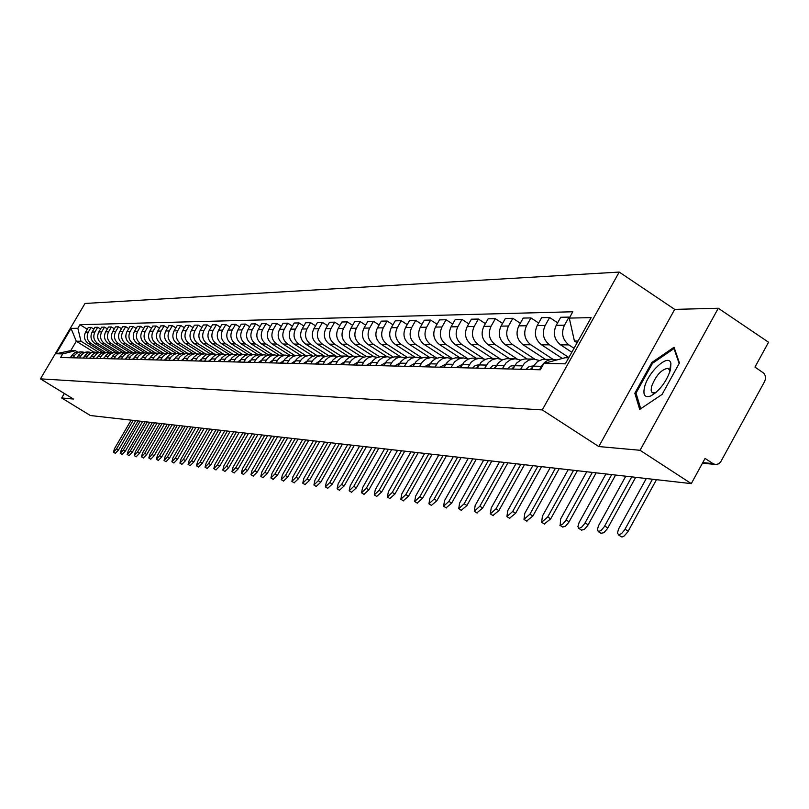 <?xml version="1.0" encoding="UTF-8"?>
<svg xmlns="http://www.w3.org/2000/svg" width="809" height="809" viewBox="0 0 809 809"><rect width="100%" height="100%" fill="white"/><g stroke="black" fill="none" stroke-linecap="round" stroke-linejoin="round"><path stroke-width="1.21" d="M640.05 450.279L718.281 308.249L674.706 309.382L619.219 272.077L84.996 303.466L40.45 378.855L542.263 409.92L598.791 446.548L640.05 450.279L691.291 483.62L90.365 415.523L61.676 397.977L73.407 399.039L40.45 378.855M718.281 308.249L768.55 342.237L754.969 367.084L763.807 373.212L765.233 375.649L765.557 378.541L764.727 381.312L720.536 462.151L718.534 463.85L716.076 464.497L702.445 463.203M668.972 368.944L668.012 368.307C661.428 369.329 655.927 375.416 651.518 386.591L651.134 390.312L651.912 392.294L652.833 392.881L656.19 392.314M64.326 393.477L61.676 397.977M702.768 462.617L712.951 463.587L705.064 458.42L691.291 483.62M712.951 463.587L715.075 464.427M574.036 348.295L568.869 344.887C562.457 339.649 560.981 333.086 564.46 325.208L569 317.098L560.728 317.27L556.218 325.329C552.759 333.156 554.226 339.669 560.597 344.867L571.821 352.249M552.223 359.378L542.526 359.418L537.692 361.38L533.343 366.133L541.443 366.315C544.386 361.512 548.502 359.206 553.801 359.408L556.663 359.985M541.443 366.315L539.512 369.753M569.607 317.492L569 317.098M533.343 366.133L531.432 369.551M568.869 357.548L549.513 344.836C543.193 339.679 541.747 333.237 545.165 325.491L549.645 317.512L541.646 317.684L537.196 325.602C533.798 333.298 535.245 339.699 541.524 344.806L562.336 358.468M520.602 369.268L524.394 363.261L528.641 360.167L533.647 359.065L539.33 360.45M557.634 322.791L549.645 317.512M533.111 359.075L524.728 358.984L520.774 360.035L516.567 363.11L512.795 369.076M553.083 359.368L530.815 344.776C524.586 339.709 523.15 333.379 526.528 325.754L530.937 317.917L523.211 318.079L518.822 325.865C515.475 333.429 516.89 339.729 523.089 344.755L545.226 359.247M502.318 368.803L506.06 362.897L510.236 359.853L515.171 358.761L520.672 360.076M538.663 323.003L530.937 317.917M514.645 358.781L506.535 358.69L502.642 359.722L498.486 362.745L494.774 368.611M534.719 359.105L512.724 344.725C506.586 339.74 505.18 333.51 508.497 326.017L512.845 318.301L505.372 318.463L501.054 326.128C497.747 333.561 499.153 339.76 505.251 344.705L527.114 358.984M484.652 368.348L488.333 362.543L492.448 359.55L497.313 358.478L502.642 359.722M520.318 323.216L512.845 318.301M496.797 358.498L488.939 358.407L485.107 359.418L481.011 362.392L477.35 368.166M517.052 358.903L495.229 344.674C489.172 339.77 487.787 333.642 491.063 326.27L495.341 318.685L488.11 318.837L483.853 326.381C480.597 333.692 481.982 339.78 487.999 344.654L509.549 358.7M467.551 367.913L471.182 362.199L475.247 359.257L480.04 358.205L485.198 359.378M502.571 323.428L495.341 318.685M479.525 358.215L471.92 358.134L468.138 359.135L464.093 362.058L460.493 367.731M500.063 358.791L478.291 344.624C472.325 339.8 470.949 333.763 474.175 326.512L478.402 319.049L471.394 319.201L467.197 326.614C463.992 333.814 465.357 339.81 471.293 344.604L492.55 358.427M451.007 367.488L454.587 361.866L458.592 358.963L463.314 357.932L468.31 359.054M485.4 323.63L478.402 319.049M462.819 357.952L455.437 357.871L450.825 359.287L447.074 362.493L444.161 367.316M483.822 358.822L461.888 344.573C456.003 339.831 454.648 333.884 457.833 326.755L461.99 319.403L455.204 319.545L451.068 326.846C447.903 333.935 449.248 339.841 455.103 344.553L476.076 358.165M434.989 367.084L438.518 361.542L442.462 358.69L447.124 357.679L451.968 358.741M468.775 323.833L461.99 319.403M446.629 357.689L439.469 357.618L435.788 358.579L431.864 361.411L428.355 366.912M468.371 359.024L446.002 344.523C440.187 339.851 438.852 334.006 441.987 326.978L446.093 319.747L439.52 319.889L435.434 327.079C432.319 334.056 433.644 339.861 439.418 344.503L460.109 357.902M419.456 366.679L422.298 361.977L425.979 358.852L431.43 357.426L436.132 358.438M452.666 324.025L446.093 319.747M430.944 357.436L423.997 357.366L419.517 358.741L415.866 361.845L413.035 366.517M452.373 358.569L430.59 344.482C424.856 339.881 423.542 334.117 426.636 327.2L430.681 320.081L424.3 320.212L420.276 327.301C417.201 334.168 418.516 339.891 424.209 344.462L444.626 357.659M404.409 366.295L407.847 360.935L411.69 358.165L416.22 357.184L420.781 358.144M437.052 324.227L430.681 320.081M415.735 357.194L409 357.123L404.571 358.478L400.971 361.532L398.18 366.133M436.89 358.154L415.644 344.432C409.991 339.901 408.687 334.228 411.741 327.423L415.735 320.404L409.546 320.536L405.572 327.514C402.538 334.279 403.833 339.911 409.455 344.422L429.609 357.416M389.817 365.921L392.587 361.36L396.157 358.326L400.546 356.991L405.896 357.861M421.914 324.409L415.735 320.404M400.991 356.961L394.448 356.89L390.08 358.225L386.52 361.239L383.779 365.769M421.883 357.76L401.143 344.391C395.561 339.932 394.276 334.339 397.29 327.625L401.234 320.718L395.227 320.849L391.303 327.716C388.31 334.39 389.584 339.942 395.136 344.371L415.027 357.184M375.659 365.557L378.996 360.359L382.738 357.669L387.147 356.718L391.455 357.588M407.23 324.601L401.234 320.718M386.682 356.729L380.321 356.668L376.013 357.972L372.504 360.945L369.794 365.405M407.342 357.396L387.066 344.351C381.555 339.952 380.281 334.451 383.264 327.837L387.147 321.021L381.312 321.143L377.449 327.918C374.486 334.491 375.75 339.962 381.231 344.331L400.87 356.961M361.916 365.203L364.606 360.784L368.085 357.841L372.362 356.536L377.439 357.325M392.972 324.783L387.147 321.021M372.797 356.506L366.608 356.445L362.361 357.74L358.893 360.662L356.213 365.061M393.245 357.062L373.394 344.31C367.953 339.972 366.699 334.552 369.632 328.029L373.475 321.315L367.802 321.436L363.989 328.11C361.067 334.592 362.311 339.982 367.731 344.29L387.086 356.718M348.558 364.869L351.217 360.501L354.655 357.598L358.883 356.324L363.828 357.072M379.128 324.965L373.475 321.315M359.307 356.294L353.29 356.233L349.094 357.507L345.676 360.389L343.026 364.728M379.583 356.759L360.106 344.27C354.736 339.992 353.503 334.643 356.395 328.221L360.187 321.598L354.676 321.719L350.904 328.302C348.022 334.683 349.255 340.002 354.605 344.25L373.718 356.506M335.593 364.535L338.223 360.227L341.61 357.376L345.777 356.112L350.6 356.83M365.688 325.147L360.187 321.598M346.201 356.081L340.346 356.021L336.2 357.275L332.823 360.116L330.214 364.394M366.315 356.476L347.192 344.229C341.894 340.023 340.67 334.744 343.532 328.403L347.273 321.881L341.914 321.992L338.192 328.484C335.351 334.784 336.564 340.023 341.843 344.219L360.763 356.324M322.993 364.212L325.582 359.975L328.929 357.153L333.045 355.909L337.747 356.587M352.613 325.319L347.273 321.881M333.46 355.879L327.766 355.818L323.671 357.062L320.344 359.863L317.765 364.08M353.452 356.213L334.643 344.189C329.394 340.043 328.191 334.835 331.012 328.585L334.714 322.154L329.506 322.265L325.825 328.666C323.013 334.875 324.217 340.043 329.435 344.179L348.224 356.182M310.737 363.898L313.295 359.712L316.602 356.931L320.667 355.707L325.258 356.354M339.911 325.491L334.714 322.154M321.072 355.677L315.53 355.626L311.485 356.85L308.199 359.611L305.65 363.767M340.963 355.99L322.427 344.159C317.249 340.063 316.056 334.926 318.847 328.767L322.498 322.417L317.421 322.528L313.791 328.838C311.02 334.966 312.203 340.063 317.361 344.138L336.089 356.091M298.814 363.595L301.342 359.469L304.609 356.729L308.623 355.515L313.103 356.132M327.554 325.653L322.498 322.417M309.028 355.485L302.799 355.535L299.633 356.638L296.377 359.368L293.869 363.463M328.838 355.778L310.545 344.118C305.428 340.083 304.245 335.017 306.995 328.939L310.605 322.67L305.671 322.781L302.081 329.01C299.34 335.057 300.513 340.083 305.61 344.108L324.379 356.061M287.215 363.292L289.703 359.226L292.939 356.516L296.903 355.323L301.282 355.92M315.53 325.825L310.605 322.67M297.297 355.303L292.039 355.242L288.095 356.435L284.879 359.125L282.402 363.17M317.067 355.606L298.966 344.088C293.91 340.093 292.747 335.098 295.467 329.101L299.037 322.922L294.223 323.024L290.684 329.172C287.974 335.138 289.137 340.104 294.163 344.078L313.123 356.132M275.92 363.008L278.387 358.994L281.572 356.324L285.496 355.141L289.774 355.707M303.82 325.987L299.037 322.922M285.89 355.111L279.944 355.171L276.86 356.243L273.685 358.893L271.227 362.887M305.6 355.434L287.701 344.058C282.705 340.114 281.552 335.189 284.242 329.263L287.761 323.165L283.079 323.266L279.58 329.334C276.9 335.219 278.043 340.124 283.019 344.037L301.575 355.829M264.927 362.725L267.364 358.761L270.509 356.132L274.382 354.959L278.569 355.505M292.433 326.138L287.761 323.165M274.777 354.939L269.771 354.888L265.918 356.051L262.783 358.67L260.356 362.604M294.415 355.252L276.718 344.017C271.784 340.134 270.641 335.27 273.3 329.425L276.779 323.398L272.218 323.499L268.76 329.485C266.11 335.3 267.243 340.144 272.158 344.007L290.34 355.545M254.208 362.452L256.615 358.539L259.74 355.94L263.562 354.787L267.648 355.313M281.33 326.3L276.779 323.398M263.946 354.767L259.062 354.716L255.26 355.859L252.155 358.448L249.759 362.331M283.514 355.08L266.019 343.987C261.145 340.154 260.013 335.351 262.642 329.576L266.08 323.63L261.641 323.731L258.213 329.637C255.593 335.381 256.716 340.164 261.58 343.977L279.418 355.272M243.772 362.179L246.158 358.316L249.233 355.758L253.015 354.625L257.009 355.121M270.509 326.452L266.08 323.63M253.399 354.595L247.857 354.645L244.874 355.677L241.81 358.225L239.434 362.068M272.886 354.908L255.593 343.956C250.77 340.174 249.657 335.422 252.246 329.728L255.654 323.853L251.316 323.954L247.928 329.789C245.349 335.462 246.462 340.174 251.265 343.946L268.78 355.03M233.599 361.916L235.955 358.104L238.999 355.576L242.74 354.453L246.644 354.939M259.972 326.603L255.654 323.853M243.115 354.433L238.463 354.382L234.741 355.505L231.718 358.023L229.372 361.815M262.531 354.736L245.43 343.926C240.647 340.184 239.545 335.502 242.113 329.88L245.481 324.075L241.254 324.166L237.907 329.941C235.348 335.533 236.45 340.195 241.203 343.916L258.415 354.797M223.678 361.663L226.004 357.902L229.018 355.404L232.709 354.291L236.541 354.757M249.698 326.755L245.481 324.075M233.083 354.271L227.784 354.322L224.862 355.323L221.868 357.821L219.552 361.562M252.418 354.575L235.51 343.896C230.787 340.205 229.695 335.573 232.234 330.021L235.561 324.288L231.435 324.379L228.128 330.082C225.6 335.604 226.682 340.205 231.384 343.886L248.323 354.585M214.001 361.421L216.306 357.699L219.279 355.232L222.93 354.14L226.682 354.585M239.666 326.897L235.561 324.288M223.304 354.109L218.865 354.069L215.234 355.161L212.271 357.618L209.976 361.32M242.558 354.423L225.822 343.865C221.16 340.215 220.078 335.644 222.586 330.153L225.873 324.5L221.848 324.591L218.582 330.214C216.084 335.674 217.156 340.225 221.797 343.855L238.493 354.382M204.566 361.178L206.831 357.507L209.774 355.06L213.394 353.988L217.065 354.413M229.887 327.038L225.873 324.5M213.758 353.958L209.43 353.917L205.83 354.989L202.897 357.426L200.632 361.077M232.931 354.271L216.377 343.845C211.756 340.235 210.694 335.715 213.172 330.294L216.428 324.702L212.494 324.793L209.258 330.355C206.791 335.745 207.852 340.245 212.454 343.835L228.927 354.2M195.343 360.945L197.598 357.315L200.511 354.898L204.08 353.836L207.67 354.241M220.341 327.18L216.428 324.702M204.444 353.806L199.469 353.867L196.648 354.838L193.755 357.234L191.511 360.844M223.506 354.109L207.155 343.815C202.584 340.245 201.532 335.786 203.989 330.426L207.205 324.905L203.362 324.985L200.167 330.487C197.72 335.816 198.771 340.255 203.322 343.805L219.593 354.039M186.353 360.713L188.578 357.123L191.45 354.747L194.989 353.685L198.508 354.079M211.028 327.321L207.205 324.905M195.353 353.664L191.207 353.624L187.688 354.676L184.826 357.042L182.612 360.612M214.314 353.948L198.144 343.785C193.624 340.265 192.582 335.856 195.009 330.557L198.195 325.097L194.443 325.178L191.278 330.608C188.861 335.887 189.903 340.276 194.403 343.774L210.502 353.887M177.565 360.49L179.77 356.941L182.612 354.585L186.11 353.543L189.559 353.927M201.926 327.453L198.195 325.097M186.464 353.523L182.419 353.482L178.941 354.524L176.099 356.87L173.915 360.389M205.355 353.816L189.346 343.764C184.877 340.276 183.845 335.917 186.242 330.679L189.387 325.289L185.726 325.37L182.591 330.739C180.205 335.947 181.236 340.286 185.686 343.754L201.633 353.766M168.98 360.268L171.164 356.759L173.975 354.433L177.444 353.412L180.822 353.776M193.038 327.584L189.387 325.289M177.788 353.381L173.116 353.442L170.386 354.372L167.584 356.688L165.41 360.177M196.627 353.695L180.751 343.734C176.322 340.296 175.3 335.988 177.677 330.81L180.791 325.471L177.211 325.552L174.107 330.861C171.741 336.008 172.762 340.296 177.171 343.724L192.967 353.624M160.597 360.056L162.751 356.587L165.542 354.291L168.97 353.27L172.287 353.624M184.361 327.716L180.791 325.471M169.314 353.25L164.733 353.3L162.033 354.231L159.252 356.516L157.108 359.965M188.133 353.604L172.347 343.714C167.969 340.306 166.947 336.048 169.303 330.932L172.388 325.653L168.889 325.734L165.815 330.982C163.479 336.069 164.49 340.316 168.848 343.704L184.482 353.493M152.405 359.843L154.539 356.415L157.3 354.14L160.688 353.139L163.934 353.472M175.877 327.847L172.388 325.653M161.031 353.118L156.542 353.169L153.862 354.079L151.121 356.344L148.998 359.752M179.861 353.533L164.126 343.683C159.798 340.316 158.786 336.109 161.122 331.043L164.166 325.835L160.748 325.906L157.715 331.093C155.389 336.129 156.39 340.326 160.708 343.673L176.18 353.361M144.396 359.631L146.5 356.253L149.24 353.998L152.588 353.007L155.783 353.331M167.574 327.969L164.166 325.835M152.931 352.987L148.522 353.037L145.883 353.948L143.163 356.182L141.059 359.55M171.811 353.493L156.097 343.663C151.799 340.336 150.808 336.17 153.113 331.164L156.137 326.007L152.79 326.078L149.776 331.215C147.481 336.19 148.472 340.336 152.749 343.653L168.07 353.23M136.559 359.439L138.652 356.091L141.353 353.867L144.669 352.876L147.804 353.199M159.464 328.1L156.137 326.007M145.013 352.855L140.685 352.916L138.066 353.806L135.376 356.021L133.303 359.348M163.964 353.472L148.239 343.643C143.992 340.346 143.001 336.231 145.286 331.275L148.269 326.179L145.003 326.249L142.02 331.326C139.755 336.251 140.736 340.356 144.963 343.633L160.131 353.098M128.904 359.236L130.967 355.93L133.647 353.725L136.933 352.754L139.997 353.058M151.536 328.221L148.269 326.179M137.267 352.734L133.02 352.795L130.431 353.675L127.761 355.859L125.708 359.156M156.026 353.27L140.554 343.613C136.337 340.356 135.366 336.281 137.621 331.387L140.584 326.34L137.378 326.411L134.436 331.437C132.18 336.311 133.151 340.367 137.348 343.603L152.365 352.977M121.401 359.044L123.453 355.768L126.103 353.594L129.349 352.633L132.373 352.926M143.769 328.343L140.584 326.34M129.683 352.613L125.526 352.673L122.958 353.543L120.319 355.707L118.286 358.963M148.249 353.088L133.02 343.592C128.853 340.377 127.893 336.342 130.128 331.498L133.06 326.502L129.925 326.573L127.003 331.538C124.778 336.362 125.739 340.377 129.885 343.582L144.76 352.855M114.069 358.862L116.091 355.616L118.721 353.462L121.937 352.512L124.899 352.795M136.185 328.454L133.06 326.502M122.27 352.491L115.647 353.412L113.027 355.555L111.015 358.781M140.665 352.916L125.658 343.572C121.532 340.387 120.581 336.392 122.796 331.599L125.688 326.664L122.624 326.725L119.732 331.65C117.527 336.413 118.478 340.387 122.594 343.562L137.318 352.734M106.889 358.67L108.891 355.475L111.49 353.341L114.686 352.4L117.588 352.673M128.752 328.575L125.688 326.664M115.009 352.38L108.477 353.29L105.898 355.404L103.896 358.599M133.242 352.754L118.448 343.552C114.362 340.397 113.412 336.453 115.606 331.71L118.478 326.816L115.475 326.887L112.613 331.751C110.428 336.473 111.369 340.397 115.444 343.542L130.006 352.603M99.861 358.498L101.843 355.323L104.422 353.22L107.577 352.289L110.439 352.552M121.471 328.687L118.478 326.816M107.9 352.269L101.469 353.169L98.91 355.262L96.928 358.417M125.982 352.603L111.389 343.532C107.344 340.407 106.404 336.504 108.578 331.811L111.42 326.967L108.477 327.038L105.645 331.852C103.481 336.524 104.412 340.417 108.446 343.522L122.867 352.491M92.974 358.316L96.918 353.422L99.972 352.259L103.431 352.431M114.352 328.798L111.42 326.967M100.943 352.158L94.602 353.048L92.064 355.121L90.112 358.245M118.883 352.461L104.472 343.512C100.458 340.417 99.537 336.554 101.681 331.902L104.503 327.119L101.621 327.18L98.809 331.953C96.665 336.574 97.596 340.427 101.59 343.501L115.889 352.39M86.239 358.144L88.181 355.04L90.709 352.977L93.814 352.067L96.564 352.309M107.375 328.909L104.503 327.119M94.127 352.046L87.878 352.926L85.37 354.979L83.428 358.074M111.935 352.33L97.697 343.491C93.723 340.427 92.802 336.605 94.936 332.003L97.727 327.271L94.896 327.332L92.115 332.044C90.001 336.625 90.911 340.437 94.875 343.481L109.073 352.299M79.636 357.972L81.567 354.898L84.065 352.855L87.129 351.955L89.839 352.198M100.538 329.02L97.727 327.271M87.443 351.935L81.294 352.815L78.797 354.848L76.875 357.902M105.15 352.208L91.053 343.471C87.119 340.437 86.209 336.655 88.323 332.105L91.083 327.412L88.312 327.473L85.562 332.145C83.458 336.675 84.369 340.447 88.292 343.461L102.409 352.218M73.164 357.811L75.075 354.767L77.553 352.744L80.597 351.854L83.256 352.077M93.844 329.121L91.083 327.412M80.9 351.834L74.832 352.694L72.365 354.716L70.464 357.74M578.101 341.014L574.42 341.014L577.11 342.794M574.42 341.014L569.283 318.089L591.157 317.634L565.349 363.838L543.901 363.413L565.076 357.73L568.737 357.78M93.713 352.036L76.289 341.236L70.747 350.621L75.399 350.691L62.718 353.897L60.594 357.487L540.341 369.774L543.901 363.413M62.718 353.897L56.064 353.766L71.05 328.403L77.846 328.262L80.981 341.236L76.289 341.236L71.05 328.403M569.283 318.089L572.823 311.768L79.96 324.682L77.846 328.262M619.219 272.077L542.263 409.92M674.706 309.382L598.791 446.548M634.832 393.245L639.707 409.405L662.106 394.418L679.439 362.988L674.039 347.253L651.832 362.513L634.832 393.245L636.359 394.246M98.496 352.097L80.981 341.236M75.399 350.691L77.32 351.875M87.281 329.233L79.96 324.682M70.747 350.621L56.064 353.766M652.772 363.13L651.832 362.513M656.473 479.676L627.774 531.938L624.164 536.033L622.242 536.913L621.1 536.589M646.28 478.523L618.632 528.884L617.449 533.03L618.693 534.911L621.545 533.606L624.609 529.925L652.469 479.221M635.682 477.32L607.407 528.681L603.888 532.706L600.915 533.273M625.761 476.198L598.518 525.698L597.335 529.764L598.529 531.604L601.289 530.32L604.293 526.699L631.738 476.875M532.949 366.841L530.219 369.521M533.455 365.941L529.228 366.447L525.89 369.41M615.598 475.045L587.728 525.537L584.28 529.49L581.418 530.067M605.921 473.953L579.072 522.614L577.889 526.619L579.032 528.419L581.722 527.134L584.664 523.585L611.705 474.61M514.221 366.528L511.713 369.046M514.787 365.526L510.823 366.022L507.536 368.934M670.499 369.733L670.914 363.635C669.255 352.572 647.958 371.827 644.48 387.369C642.811 395.308 644.995 398.139 651.023 395.854C660.002 390.312 666.485 381.605 670.499 369.733M669.741 372.241L669.64 370.36L668.012 368.307M640.738 408.717L636.016 393.113L652.489 363.322L674.008 348.548L679.135 363.524M674.625 348.962L674.008 348.548M596.172 472.84L568.707 522.493L565.329 526.386L562.548 526.962M586.737 471.778L560.607 519.014L560.182 525.334L562.801 524.07L565.683 520.571L592.33 472.416M496.119 366.214L493.834 368.591M496.736 365.122L492.539 365.85L489.789 368.479M577.373 470.717L550.696 518.862L544.305 523.959M568.181 469.675L542.404 516.132L541.646 522.28L547.713 516.971L573.591 470.282M478.604 365.931L476.531 368.146M479.282 364.738L475.328 365.456L472.618 368.044M559.171 468.654L532.868 516.031L526.629 521.057M550.201 467.632L524.788 513.351L523.999 519.388L529.925 514.16L555.439 468.229M461.656 365.668L459.785 367.711M462.394 364.353L456.003 367.62M541.545 466.651L515.606 513.28L509.518 518.245M532.787 465.66L507.728 510.661L506.909 516.597L512.704 511.44L537.864 466.237M445.243 365.415L443.575 367.296M446.052 363.989L439.904 367.205M524.465 464.72L498.88 510.61L492.934 515.515M515.909 463.749L491.194 508.042L490.345 513.887L496.018 508.81L520.834 464.305M429.336 365.183L427.87 366.902M430.216 363.635L424.31 366.811M507.91 462.839L482.67 508.032L476.855 512.876M499.547 461.899L475.166 505.514L474.296 511.258L479.838 506.252L504.32 462.435M413.915 364.98L412.641 366.507M414.875 363.292L409.202 366.416M491.842 461.019L466.935 505.524L461.261 510.307M483.681 460.099L459.613 503.056L458.723 508.709L464.154 503.774L488.312 460.624M398.948 364.798L397.886 366.133M400 362.958L394.539 366.042M476.258 459.259L451.675 503.097L446.123 507.819M468.269 458.349L444.515 500.67L443.605 506.232L448.924 501.368L472.769 458.865M384.417 364.647L383.557 365.759M385.559 362.634L380.311 365.678M461.12 457.54L436.86 500.731L431.43 505.392M453.313 456.66L429.862 498.354L428.932 503.835L434.14 499.032L457.672 457.156M370.289 364.546L369.662 365.405M371.553 362.331L366.507 365.324M446.426 455.872L422.47 498.445L417.151 503.046M438.781 455.012L415.634 496.109L414.683 501.499L419.79 496.756L443.019 455.487M356.516 364.535L356.162 365.061M357.952 362.038L353.098 364.98M432.137 454.253L408.494 496.22L403.286 500.761M424.654 453.414L401.8 493.915L400.839 499.234L405.845 494.562L428.78 453.879M344.735 361.744L340.073 364.647M418.253 452.686L394.903 494.056L389.796 498.546M410.921 451.857L388.36 491.791L387.38 497.029L392.284 492.418L414.936 452.312M331.892 361.471L327.412 364.323M404.753 451.149L381.686 491.943L376.691 496.392M397.573 450.34L375.285 489.728L374.284 494.896L379.097 490.335L401.476 450.785M319.403 361.208L315.106 364.01M391.617 449.662L368.833 489.9L363.929 494.289M384.578 448.864L362.563 487.716L361.552 492.802L366.275 488.302L388.381 449.298M307.268 360.956L303.122 363.706M378.834 448.216L356.324 487.908L351.521 492.246M371.938 447.438L350.186 485.764L349.164 490.78L353.796 486.33L375.629 447.852M295.447 360.713L291.473 363.403M366.386 446.811L344.138 485.966L339.436 490.254M359.621 446.042L338.132 483.863L337.1 488.808L341.651 484.419L363.221 446.447M283.949 360.48L280.126 363.11M354.261 445.435L332.287 484.075L327.665 488.312M347.637 444.677L326.391 482.002L325.349 486.887L329.819 482.548L351.136 445.081M272.754 360.248L269.084 362.826M342.46 444.09L320.728 482.235L316.198 486.431M335.947 443.362L314.954 480.192L313.902 485.006L318.291 480.728L339.365 443.747M261.843 360.025L258.324 362.553M330.952 442.786L309.473 480.445L305.013 484.591M324.561 442.068L303.81 478.432L302.748 483.185L307.066 478.948L327.888 442.442M255.684 359.904L251.225 359.803L247.837 362.29M319.727 441.522L298.501 478.695L294.122 482.791M313.457 440.804L292.939 476.713L291.877 481.406L296.114 477.219L316.703 441.178M240.87 359.611L237.613 362.027M308.785 440.278L287.792 476.986L283.494 481.042M302.637 439.58L282.341 475.045L281.269 479.666L285.435 475.53L305.802 439.944M230.767 359.408L227.653 361.765M298.117 439.065L277.356 475.328L273.129 479.332M292.069 438.387L272.006 473.407L270.924 477.977L275.02 473.892L295.154 438.731M220.918 359.216L217.924 361.522M287.701 437.891L267.162 473.71L263.016 477.674M281.765 437.214L261.914 471.819L260.832 476.319L264.867 472.284L284.778 437.558M211.311 359.024L208.439 361.279M277.527 436.739L257.222 472.122L253.146 476.046M271.693 436.071L252.064 470.262L250.982 474.711L254.946 470.717L274.635 436.405M201.937 358.842L199.186 361.036M267.607 435.616L247.514 470.575L243.499 474.458M261.873 434.959L242.447 468.745L241.355 473.134L245.258 469.19L264.745 435.293M192.785 358.67L190.145 360.804M257.909 434.514L238.038 469.068L234.084 472.911M252.277 433.877L233.063 467.258L231.961 471.596L235.803 467.693L255.078 434.19M183.845 358.498L181.317 360.581M248.444 433.442L228.775 467.592L224.892 471.394M242.892 432.815L223.881 465.812L222.788 470.1L226.571 466.227L245.643 433.118M175.108 358.336L172.701 360.359M239.191 432.39L219.724 466.146L215.902 469.908M233.73 431.773L214.921 464.386L213.819 468.623L217.54 464.801L236.41 432.077M166.583 358.175L164.278 360.147M230.14 431.369L210.886 464.74L207.124 468.462M224.781 430.762L206.153 463.011L205.051 467.197L208.722 463.415L227.4 431.055M158.24 358.023L156.046 359.934M221.292 430.368L202.24 463.365L198.529 467.046M216.013 429.771L197.588 461.656L196.476 465.792L200.096 462.05L218.582 430.054M150.1 357.871L147.996 359.732M212.646 429.387L193.786 462.02L190.135 465.66M207.448 428.8L189.215 460.331L188.103 464.417L191.662 460.715L209.956 429.083M142.131 357.73L140.129 359.53M204.192 428.426L185.514 460.695L181.914 464.315M199.075 427.85L181.014 459.037L179.901 463.082L183.41 459.411L201.522 428.123M134.334 357.588L132.423 359.327M195.909 427.486L177.414 459.411L173.874 462.991M190.873 426.919L172.995 457.763L171.882 461.767L175.341 458.137L193.27 427.192M126.71 357.447L124.899 359.135M187.809 426.565L169.496 458.147L166.007 461.686M182.854 426.009L165.147 456.529L164.035 460.483L167.443 456.893L185.2 426.272M119.247 357.315L117.527 358.943M179.881 425.676L161.749 456.913L158.311 460.422M174.997 425.119L157.462 455.315L156.349 459.219L159.707 455.669L177.292 425.382M111.945 357.194L110.317 358.761M172.115 424.796L154.165 455.71L150.767 459.178M167.301 424.25L149.938 454.122L148.826 457.995L152.143 454.476L169.556 424.503M104.796 357.072L103.249 358.579M164.51 423.926L146.732 454.527L143.385 457.965M159.778 423.39L142.576 452.959L141.454 456.782L144.73 453.303L161.982 423.643M97.798 356.951L96.332 358.407M157.067 423.087L139.451 453.364L136.155 456.772M152.395 422.561L135.356 451.816L134.243 455.609L137.469 452.15L154.549 422.804M90.942 356.84L89.566 358.235M149.776 422.258L132.322 452.231L129.066 455.598M145.165 421.742L128.287 450.704L127.175 454.446L130.36 451.028L147.278 421.974M84.217 356.729L82.922 358.063M142.627 421.449L125.334 451.119L122.129 454.456M138.076 420.933L121.36 449.612L120.248 453.313L123.393 449.925L140.159 421.165M77.634 356.617L76.43 357.891M135.619 420.66L118.488 450.026L115.323 453.333M131.139 420.144L114.565 448.54L113.452 452.201L116.557 448.853L133.172 420.377M71.182 356.516L70.049 357.73M88.292 343.461L91.053 343.471M94.875 343.481L97.697 343.491M101.59 343.501L104.472 343.512M108.446 343.522L111.389 343.532M115.444 343.542L118.448 343.552M122.594 343.562L125.658 343.572M129.885 343.582L133.02 343.592M137.348 343.603L140.554 343.613M144.963 343.633L148.239 343.643M152.749 343.653L156.097 343.663M160.708 343.673L164.126 343.683M168.848 343.704L172.347 343.714M177.171 343.724L180.751 343.734M185.686 343.754L189.346 343.764M194.403 343.774L198.144 343.785M203.322 343.805L207.155 343.815M212.454 343.835L216.377 343.845M221.797 343.855L225.822 343.865M231.384 343.886L235.51 343.896M241.203 343.916L245.43 343.926M251.265 343.946L255.593 343.956M261.58 343.977L266.019 343.987M272.158 344.007L276.718 344.017M283.019 344.037L287.701 344.058M294.163 344.078L298.966 344.088M305.61 344.108L310.545 344.118M317.361 344.138L322.427 344.159M329.435 344.179L334.643 344.189M341.843 344.219L347.192 344.229M354.605 344.25L360.106 344.27M367.731 344.29L373.394 344.31M381.231 344.331L387.066 344.351M395.136 344.371L401.143 344.391M409.455 344.422L415.644 344.432M424.209 344.462L430.59 344.482M439.418 344.503L446.002 344.523M455.103 344.553L461.888 344.573M471.293 344.604L478.291 344.624M487.999 344.654L495.229 344.674M505.251 344.705L512.724 344.725M523.089 344.755L530.815 344.776M541.524 344.806L549.513 344.836M560.597 344.867L568.869 344.887M78.058 355.909L80.809 355.97M84.611 356.061L87.433 356.122M91.306 356.213L94.178 356.273M98.142 356.364L101.074 356.425M105.119 356.516L108.113 356.587M112.249 356.678L115.303 356.749M119.53 356.84L122.655 356.911M126.962 357.012L130.168 357.082M134.567 357.184L137.833 357.254M142.344 357.356L145.681 357.426M150.292 357.538L153.71 357.608M158.422 357.72L161.921 357.79M166.735 357.902L170.315 357.983M175.25 358.094L178.91 358.175M183.967 358.286L187.708 358.377M192.886 358.488L196.718 358.579M202.017 358.7L205.951 358.781M211.382 358.903L215.406 358.994M220.968 359.125L225.104 359.216M230.808 359.338L235.035 359.439M240.89 359.57L245.228 359.661M261.843 360.035L266.414 360.147M272.734 360.288L277.426 360.389M283.919 360.531L288.742 360.642M295.406 360.794L300.361 360.905M307.208 361.057L312.294 361.168M319.343 361.33L324.571 361.451M331.811 361.613L337.201 361.734M344.644 361.896L350.186 362.027M357.851 362.199L363.554 362.321M371.452 362.503L377.328 362.634M385.458 362.816L391.505 362.948M399.889 363.14L406.128 363.281M414.764 363.474L421.196 363.615M430.115 363.817L436.749 363.969M445.941 364.171L452.797 364.323M462.293 364.535L469.372 364.697M479.181 364.92L486.492 365.081M496.625 365.314L504.189 365.486M514.676 365.719L522.493 365.89M71.627 355.768L74.327 355.829M92.115 332.044L94.936 332.003M98.809 331.953L101.681 331.902M105.645 331.852L108.578 331.811M112.613 331.751L115.606 331.71M119.732 331.65L122.796 331.599M127.003 331.538L130.128 331.498M134.436 331.437L137.621 331.387M142.02 331.326L145.286 331.275M149.776 331.215L153.113 331.164M157.715 331.093L161.122 331.043M165.815 330.982L169.303 330.932M174.107 330.861L177.677 330.81M182.591 330.739L186.242 330.679M191.278 330.608L195.009 330.557M200.167 330.487L203.989 330.426M209.258 330.355L213.172 330.294M218.582 330.214L222.586 330.153M228.128 330.082L232.234 330.021M237.907 329.941L242.113 329.88M247.928 329.789L252.246 329.728M258.213 329.637L262.642 329.576M268.76 329.485L273.3 329.425M279.58 329.334L284.242 329.263M290.684 329.172L295.467 329.101M302.081 329.01L306.995 328.939M313.791 328.838L318.847 328.767M325.825 328.666L331.012 328.585M338.192 328.484L343.532 328.403M350.904 328.302L356.395 328.221M363.989 328.11L369.632 328.029M377.449 327.918L383.264 327.837M391.303 327.716L397.29 327.625M405.572 327.514L411.741 327.423M420.276 327.301L426.636 327.2M435.434 327.079L441.987 326.978M451.068 326.846L457.833 326.755M467.197 326.614L474.175 326.512M483.853 326.381L491.063 326.27M501.054 326.128L508.497 326.017M518.822 325.865L526.528 325.754M537.196 325.602L545.165 325.491M556.218 325.329L564.46 325.208M85.562 332.145L88.323 332.105M625.033 529.187L628.199 531.21M604.707 525.981L607.822 527.964M585.069 522.877L588.143 524.829M566.088 519.874L569.111 521.795M547.713 516.971L550.696 518.862M529.925 514.16L532.868 516.031M512.704 511.44L515.606 513.28M496.018 508.81L498.88 510.61M479.838 506.252L482.67 508.032M464.154 503.774L466.935 505.524M448.924 501.368L451.675 503.097M434.14 499.032L436.86 500.731M419.79 496.756L422.47 498.445M405.845 494.562L408.494 496.22M392.284 492.418L394.903 494.056M379.097 490.335L381.686 491.943M366.275 488.302L368.833 489.9M353.796 486.33L356.324 487.908M341.651 484.419L344.138 485.966M329.819 482.548L332.287 484.075M318.291 480.728L320.728 482.235M307.066 478.948L309.473 480.445M296.114 477.219L298.501 478.695M285.435 475.53L287.792 476.986M275.02 473.892L277.356 475.328M264.867 472.284L267.162 473.71M254.946 470.717L257.222 472.122M245.258 469.19L247.514 470.575M235.803 467.693L238.038 469.068M226.571 466.227L228.775 467.592M217.54 464.801L219.724 466.146M208.722 463.415L210.886 464.74M200.096 462.05L202.24 463.365M191.662 460.715L193.786 462.02M183.41 459.411L185.514 460.695M175.341 458.137L177.414 459.411M167.443 456.893L169.496 458.147M159.707 455.669L161.749 456.913M152.143 454.476L154.165 455.71M144.73 453.303L146.732 454.527M137.469 452.15L139.451 453.364M130.36 451.028L132.322 452.231M123.393 449.925L125.334 451.119M116.557 448.853L118.488 450.026M621.504 536.842L618.349 534.83M601.299 533.515L598.195 531.533M581.772 530.289L578.708 528.348M669.64 370.36L670.914 363.635M670.449 369.925L669.801 369.501M656.038 392.385L651.023 395.854M562.892 527.175L559.868 525.263M544.619 524.161L541.646 522.28M526.932 521.249L523.999 519.388M509.801 518.427L506.909 516.597M493.207 515.687L490.345 513.887M477.118 513.037L474.296 511.258M461.504 510.459L458.723 508.709M446.356 507.961L443.605 506.232M431.652 505.534L428.932 503.835M417.363 503.178L414.683 501.499M403.479 500.892L400.839 499.234M389.989 498.668L387.38 497.029M376.873 496.504L374.284 494.896M364.101 494.4L361.552 492.802M351.682 492.347L349.164 490.78M339.588 490.355L337.1 488.808M327.807 488.414L325.349 486.887M316.339 486.522L313.902 485.006M305.155 484.672L302.748 483.185M294.254 482.872L291.877 481.406M283.625 481.122L281.269 479.666M273.25 479.413L270.924 477.977M263.127 477.745L260.832 476.319M253.257 476.117L250.982 474.711M243.61 474.519L241.355 473.134M234.195 472.972L231.961 471.596M224.993 471.455L222.788 470.1M216.003 469.968L213.819 468.623M207.215 468.522L205.051 467.197M198.62 467.106L196.476 465.792M190.216 465.721L188.103 464.417M181.995 464.366L179.901 463.082M173.955 463.031L171.882 461.767M166.088 461.737L164.035 460.483M158.382 460.463L156.349 459.219M150.838 459.219L148.826 457.995M143.456 458.005L141.454 456.782M136.215 456.812L134.243 455.609M129.137 455.639L127.175 454.446M122.189 454.496L120.248 453.313M115.384 453.374L113.452 452.201"/></g></svg>

